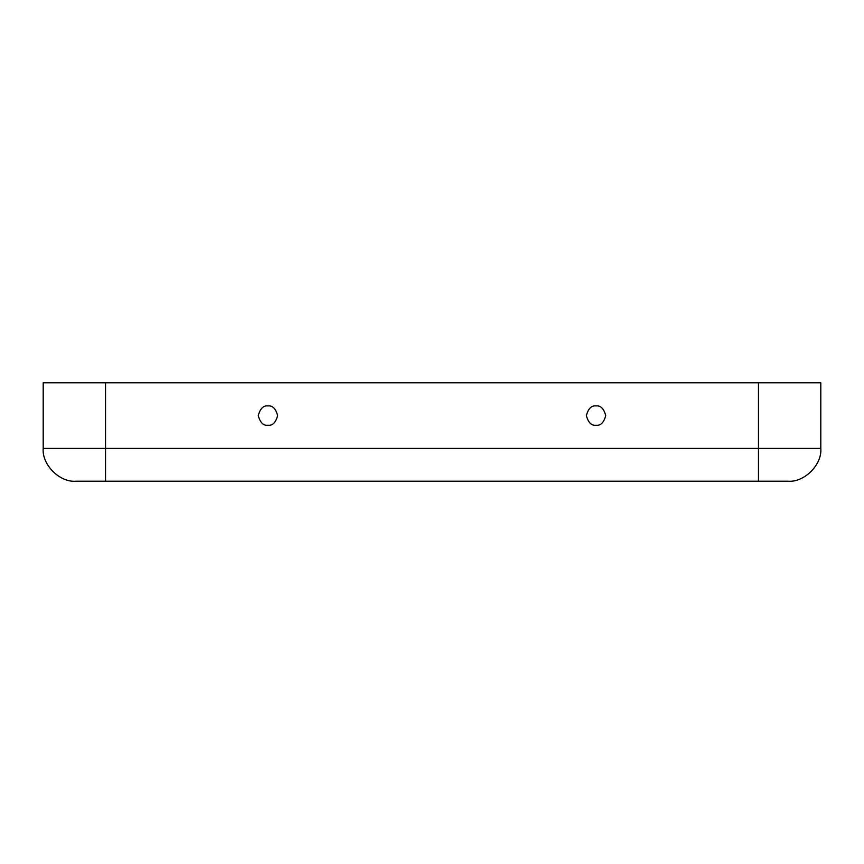<?xml version="1.0" encoding="UTF-8"?>
<svg xmlns="http://www.w3.org/2000/svg" width="864" height="864" viewBox="0 0 864 864"><rect width="100%" height="100%" fill="white"/><g stroke="black" fill="none" stroke-linecap="round" stroke-linejoin="round"><path stroke-width="1.3" d="M596.052 405.918C591.473 405.367 588.244 408.596 586.375 415.595C588.244 422.593 591.473 425.822 596.052 425.272C600.631 425.822 603.85 422.593 605.729 415.595C603.85 408.596 600.631 405.367 596.052 405.918C600.631 405.367 603.85 408.596 605.729 415.595C603.85 422.593 600.631 425.822 596.052 425.272C591.473 425.822 588.244 422.593 586.375 415.595C588.244 408.596 591.473 405.367 596.052 405.918M267.948 405.918C263.369 405.367 260.15 408.596 258.271 415.595C260.15 422.593 263.369 425.822 267.948 425.272C272.527 425.822 275.756 422.593 277.625 415.595C275.756 408.596 272.527 405.367 267.948 405.918C272.527 405.367 275.756 408.596 277.625 415.595C275.756 422.593 272.527 425.822 267.948 425.272C263.369 425.822 260.15 422.593 258.271 415.595C260.15 408.596 263.369 405.367 267.948 405.918M105.538 481.216L76.01 481.216C59.778 482.684 41.731 464.638 43.2 448.405L43.2 382.784L820.8 382.784L820.8 448.405C822.269 464.638 804.222 482.684 787.99 481.216L105.538 481.216L105.538 382.784L43.2 382.784L43.2 448.405L105.538 448.405L43.2 448.405C41.731 464.638 59.778 482.684 76.01 481.216L758.462 481.216L758.462 382.784L105.538 382.784L105.538 448.405L758.462 448.405L105.538 448.405L105.538 481.216M820.8 382.784L758.462 382.784L758.462 448.405L820.8 448.405L820.8 382.784M820.8 448.405L758.462 448.405L758.462 481.216L787.99 481.216C804.222 482.684 822.269 464.638 820.8 448.405"/></g></svg>
